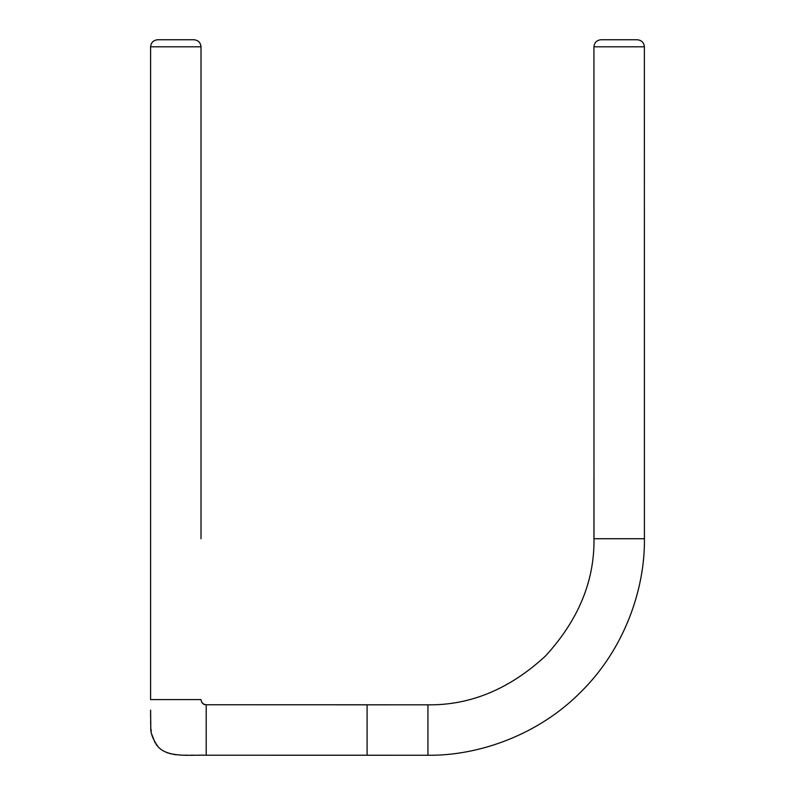<?xml version="1.0" encoding="UTF-8"?>
<svg xmlns="http://www.w3.org/2000/svg" width="795" height="795" viewBox="0 0 795 795"><rect width="100%" height="100%" fill="white"/><g stroke="black" fill="none" stroke-linecap="round" stroke-linejoin="round"><path stroke-width="1.19" d="M150.593 46.806C151.04 42.552 153.395 40.197 157.648 39.75L193.96 39.75C198.213 40.197 200.569 42.552 201.016 46.806L150.593 46.806L150.593 699.58L201.016 699.58C201.383 702.671 203.113 704.41 206.213 704.768L427.939 704.827C470.322 705.374 509.456 689.146 545.35 656.143C578.333 620.249 594.551 581.105 593.984 538.722L593.935 46.806C594.382 42.552 596.737 40.197 601 39.75L637.302 39.75C641.565 40.197 643.91 42.552 644.367 46.806L644.417 538.722L593.984 538.722M201.016 538.722L201.016 46.806M196.464 755.2L427.939 755.25C478.699 755.926 538.692 734.868 581.006 691.799C624.055 649.485 645.103 589.493 644.417 538.722M427.939 755.25L367.091 755.25L427.939 755.25L427.939 704.827L367.091 704.797L367.091 755.22L206.213 755.2L206.213 704.768C203.222 704.758 201.493 703.028 201.016 699.58M644.367 46.806L593.935 46.806M367.091 755.2L206.213 755.2C190.641 754.733 168.48 757.953 158.334 747.032C152.819 739.479 150.305 732.791 150.792 726.978L150.593 710.124M150.593 712.032L150.583 717.219M150.603 721.741L150.811 727.256M150.951 728.975L151.269 731.47M151.815 734.371L155.124 742.858M156.178 744.458L157.788 746.445M158.821 747.509L160.481 748.96M162.528 750.41L164.486 751.523M166.533 752.458L168.242 753.094M169.534 753.491L170.458 753.749M172.992 754.296L176.401 754.793M179.759 755.051L182.135 755.141M184.331 755.18L187.481 755.2M190.979 755.19L193.563 755.19M367.091 704.768L206.213 704.768M593.935 538.722L593.935 477.904M427.939 704.827L367.091 704.827"/></g></svg>

